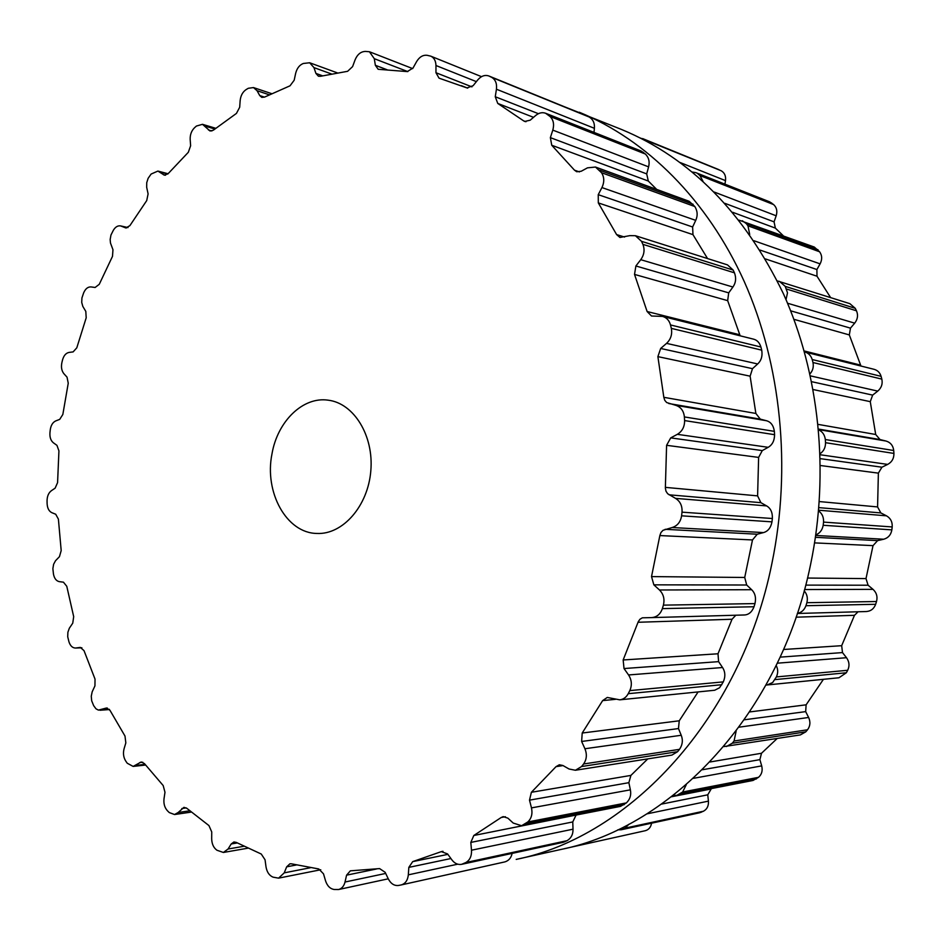 <?xml version="1.0" encoding="UTF-8"?>
<svg xmlns="http://www.w3.org/2000/svg" width="941" height="941" viewBox="0 0 941 941"><rect width="100%" height="100%" fill="white"/><g stroke="black" fill="none" stroke-linecap="round" stroke-linejoin="round"><path stroke-width="1.41" d="M771.914 563.412C740.673 719.042 629.635 836.714 516.197 859.404L560.895 849.476C672.262 827.092 780.383 713.701 810.613 564.341C780.383 713.701 672.262 827.092 560.895 849.476L516.197 859.404C629.635 836.714 740.673 719.042 771.914 563.412C791.734 467.536 781.065 364.343 744.331 281.724C707.173 199.28 646.232 139.691 579.28 112.238C646.232 139.691 707.173 199.28 744.331 281.724C781.065 364.343 791.734 467.536 771.914 563.412M564.012 106.58L621.672 129.529C690.259 157.994 744.155 212.701 783.371 293.651C819.317 373.236 829.809 472.3 810.613 564.341C829.809 472.3 819.317 373.236 783.371 293.651C744.155 212.701 690.259 157.994 621.672 129.529L564.012 106.58M365.52 51.414L369.437 51.755L374.295 58.683L375.353 65.294L378.188 69.293L407.324 71.587L413.04 67.999L416.604 61.6C419.463 56.907 422.98 54.813 427.143 55.307L430.755 56.154C434.072 57.695 435.801 60.824 435.965 65.517L435.965 72.728L439.024 78.138L466.959 87.925L473.147 85.666L477.746 79.926C481.18 75.962 484.886 74.645 488.85 75.974L491.637 77.327C495.472 79.585 497.071 83.549 496.436 89.219L495.26 96.747L497.765 103.439L523.572 120.824L524.702 121.46L530.195 120.189L535.735 115.449C538.97 112.814 542.251 112.073 545.592 113.249L550.014 116.461C553.461 119.836 554.378 124.388 552.802 130.117L550.367 137.633L551.744 145.255L574.481 170.168L576.704 171.744L581.173 171.274L587.478 167.839L595.488 167.039L601.499 172.697C604.345 177.108 604.487 182.06 601.934 187.565L598.241 194.669L598.311 202.903L616.59 234.568L619.919 237.461L629.858 235.638L635.41 235.709L641.527 241.331L642.891 244.342C644.938 249.624 644.232 254.74 640.75 259.692L635.881 265.985L634.528 274.419L647.114 311.518L651.513 316.011L662.546 316.399C666.581 317.564 669.239 320.422 670.498 324.951L671.321 328.374C672.415 334.278 670.827 339.278 666.557 343.371L660.676 348.464L657.888 356.627L663.828 397.314L664.746 400.313L666.675 402.548L675.65 405.289C680.802 406.947 683.719 410.829 684.389 416.934L684.601 420.58C684.648 426.767 682.225 431.354 677.344 434.33L670.721 437.883L666.593 445.316L665.358 488.026L665.969 491.178L667.663 493.743L675.52 498.365C680.249 501.341 682.413 505.94 682.013 512.163L681.59 515.821C680.566 521.961 677.426 525.854 672.168 527.525L663.005 530.301L660.935 532.559L659.853 535.57L651.525 576.598L653.854 584.843L659.465 589.983C663.534 594.124 664.84 599.17 663.393 605.145L662.37 608.615C660.417 614.167 656.853 617.155 651.678 617.602L642.35 617.814L639.951 619.249L638.269 621.695L623.154 659.97L624.024 668.545L628.553 674.956C631.776 679.99 632.187 685.213 629.8 690.6L628.235 693.682C626.271 697.305 623.448 699.351 619.766 699.833L607.263 697.446L602.64 700.61L582.208 733.027L581.632 741.461L584.926 748.742C587.184 754.376 586.725 759.469 583.573 763.998L581.573 766.539L575.422 770.256L569.058 769.009L562.883 765.492L559.33 764.774L556.037 766.644L531.383 792.287L529.501 800.144L531.477 807.884C532.724 813.789 531.489 818.494 527.772 821.975L521.596 825.727L513.198 823.046L507.881 818.152L503.2 816.623L501.188 817.506L473.817 835.49L470.818 842.418L471.5 850.205C471.77 856.075 469.877 860.18 465.83 862.532L461.619 864.332C457.891 864.955 454.644 863.473 451.868 859.851L447.575 853.922L441.329 851.629L412.699 861.627L408.829 867.379L408.323 874.848C407.712 880.353 405.348 883.705 401.231 884.928L398.619 885.446C394.338 885.975 390.915 883.799 388.327 878.941L385.151 872.307L379.588 868.59L350.358 870.837L346.582 875.165L345.018 882.023C343.947 886.175 341.795 888.669 338.56 889.527L334.326 889.504C330.22 888.916 327.292 886.034 325.551 880.835L323.504 873.836L318.776 868.966L291.522 863.838L289.946 863.791L286.664 866.837L284.229 872.86L278.583 878.141L273.09 877.165C269.291 875.589 266.938 872.154 266.009 866.861L265.056 859.792L261.269 854.04L236.215 842.383L233.933 841.972L231.204 843.971L228.075 849.005L223.393 852.464L216.971 850.252C213.595 847.817 211.831 844.006 211.678 838.807L211.737 831.926L208.937 825.575L186.789 808.295L183.954 807.343L178.19 812.483L174.532 814.53L169.274 812.577L167.51 810.848C164.64 807.719 163.475 803.685 164.016 798.744L164.981 792.263L163.181 785.547L144.444 763.61L141.197 761.987L133.151 766.421L127.258 763.245L125.8 761.163C123.483 757.47 122.906 753.341 124.071 748.789L125.835 742.884L124.988 736.038L110.015 710.384L106.509 707.997L98.417 710.114L95.982 708.808L93.677 705.679L91.689 700.833L91.265 696.246L92.171 691.847L94.947 685.86L95.029 679.096L84.02 650.654L80.373 647.42L75.468 648.043C72.504 647.937 70.352 645.914 68.999 641.962L67.717 636.786L67.893 632.246L69.328 628.235L72.751 623.165L73.692 616.649L66.776 586.302L63.435 582.173L59.33 581.656C56.284 581.009 54.319 578.468 53.449 574.01L52.872 568.646L53.613 564.282L55.507 560.742L59.448 556.684L61.189 550.579L58.401 519.138L55.707 514.233L51.814 512.669C48.956 511.257 47.379 508.246 47.109 503.658L47.05 500.918C47.121 496.283 48.544 492.896 51.332 490.743L55.119 488.179L57.577 482.627L58.93 450.88L56.931 445.34L53.366 442.776C50.767 440.635 49.626 437.259 49.955 432.637L50.249 429.908C50.908 425.332 52.731 422.344 55.707 420.933L59.718 419.368L62.835 414.475L68.246 383.222L67.034 377.165L63.882 373.683C61.636 370.872 60.965 367.19 61.871 362.65L62.518 360.003C63.753 355.592 65.917 353.063 69.011 352.428L73.127 351.899L76.797 347.817L86.196 317.811L85.807 311.4L82.82 306.401L81.726 302.449L81.926 297.979L83.643 292.886C85.431 288.746 87.889 286.758 91.006 286.923L95.112 287.476L99.264 284.311L112.497 256.352L112.967 249.718L110.485 243.049L110.156 239.543L110.956 235.038L113.332 230.298C115.367 226.922 117.79 225.464 120.589 225.911L125.812 227.945L129.87 225.664L146.725 200.574L148.102 193.905L146.678 187.283L146.725 182.719L148.137 178.296L151.125 174.05L157.9 171.074L164.381 175.179L168.121 173.673L188.318 152.301L190.623 145.773L190.176 139.48C190.011 134.692 191.47 130.764 194.54 127.729L196.422 126.047L202.491 124.318L210.031 131.011L213.336 130.187L236.45 113.402L239.684 107.25L240.155 100.593C240.696 95.559 242.707 91.877 246.213 89.524L248.318 88.278L253.494 87.572L257.034 90.701L259.74 95.57L261.798 97.382L264.55 97.099L290.04 85.796L294.18 80.232L295.639 73.41C296.921 68.305 299.485 64.988 303.331 63.47L309.671 62.765L313.953 67.599L315.917 73.41L318.411 76.209L320.481 76.292L347.617 71.304L352.593 66.611L355.098 59.848C357.168 54.849 360.25 52.061 364.32 51.496L365.52 51.414M271.984 453.868C264.115 492.237 286.476 533.182 316.952 533.453C342.724 534.77 368.002 506.117 370.813 470.888C373.953 435.683 353.84 403.207 328.209 400.184C302.943 396.349 277.489 421.368 271.984 453.868M586.149 115.602L589.278 117.06C593.112 119.507 594.818 123.259 594.394 128.305L594.006 132.387M545.592 113.249L641.197 151.054L645.42 154.053C648.82 157.559 649.878 161.828 648.596 166.863L646.702 173.897L648.302 181.037L656.724 189.435M595.488 167.039L689.141 201.28L694.811 206.526C697.563 210.984 697.869 215.607 695.728 220.37L692.623 226.993L692.964 234.638L707.561 258.575M635.41 235.709L727.487 264.88L733.145 270.055L734.462 272.831C736.391 278.065 735.874 282.806 732.921 287.029L728.699 292.863L727.675 300.649L740.155 335.808M662.546 316.399L753.659 339.183C757.152 340.089 759.563 342.7 760.916 347.017L761.716 350.158C762.68 355.933 761.328 360.532 757.67 363.967L752.494 368.672L750.118 376.177L755.87 413.464L760.293 419.133L766.48 420.733C770.879 421.956 773.514 425.497 774.361 431.354L774.572 434.695C774.478 440.694 772.338 444.905 768.162 447.316L762.281 450.598L758.622 457.408L757.599 495.872L760.893 502.67L766.621 505.905C770.679 508.293 772.596 512.492 772.373 518.515L771.985 521.855C770.82 527.748 768.009 531.312 763.527 532.582L757.234 534.217L752.494 539.946L744.719 577.468L746.695 585.008L751.647 589.713C755.141 593.136 756.258 597.758 754.976 603.593L754.012 606.757C751.941 612.038 748.707 614.779 744.319 614.979L743.966 614.979M735.815 615.226L732.039 619.249L718.007 653.772L718.606 661.641L722.547 667.522C725.299 671.78 725.558 676.567 723.311 681.884L719.524 687.777L714.69 690.247L619.766 699.833M582.208 733.027L679.249 720.794L698.081 691.953M679.249 720.794L678.473 728.557L681.225 735.274C683.131 740.108 682.554 744.802 679.508 749.342L677.614 751.683L671.898 755.094L575.422 770.256M531.383 792.287L630.905 775.408L647.773 758.893M630.905 775.408L628.87 782.677L630.376 789.84C631.376 794.969 630.047 799.321 626.388 802.896L620.542 806.366L521.596 825.727M473.817 835.49L576.939 814.894M575.88 815.494L572.763 821.94L573.022 829.186C573.128 834.338 571.163 838.172 567.105 840.666L563.071 842.36L461.619 864.332M512.127 853.393C511.198 857.816 508.81 860.65 504.964 861.874L401.337 884.905M640.433 138.056L721.112 170.721C724.57 172.697 726.04 176.002 725.499 180.625L724.923 184.154M692.317 172.038L695.787 172.626L769.656 201.833L773.62 204.585C776.701 207.443 777.56 211.172 776.184 215.795L774.067 221.853L775.349 228.098L783.218 235.685M739.061 220.159L814.283 247.048L819.623 251.788C822.163 255.446 822.328 259.469 820.105 263.868L816.894 269.538L817 276.219L830.597 297.556M777.313 280.912L849.864 303.661L855.263 308.33L856.475 310.801C858.31 315.106 857.71 319.222 854.699 323.151L850.464 328.138L849.323 334.925L860.956 366.025M804.473 351.899L874.095 369.319C877.635 370.331 879.964 372.671 881.094 376.341L881.835 379.117C882.823 383.881 881.458 387.88 877.753 391.103L872.648 395.114L870.272 401.654L875.695 434.495L880 439.553L886.046 441.047C890.539 442.435 893.103 445.587 893.715 450.504L893.926 453.433C893.997 458.408 891.927 462.066 887.681 464.407L881.929 467.207L878.376 473.135L877.577 506.928L880.847 512.927L886.469 515.821C890.598 518.244 892.503 521.937 892.197 526.936L891.856 529.865C890.998 534.782 888.28 537.899 883.717 539.228L877.588 540.628L873.025 545.639L866.002 578.597L868.084 585.22L873.013 589.348C876.577 592.665 877.741 596.723 876.518 601.522L875.648 604.298C873.977 608.756 870.884 611.168 866.379 611.532L797.333 613.485M858.074 611.768L854.487 615.308L841.677 645.691L842.489 652.583L846.5 657.712C849.347 661.746 849.735 665.934 847.688 670.286L846.335 672.768L838.949 677.767L766.021 685.072M823.422 679.331L806.119 704.821L805.672 711.619L808.625 717.465C810.636 721.982 810.272 726.087 807.519 729.781L805.778 731.839L800.368 734.909L723.805 746.589M777.101 738.567L761.504 753.259L759.881 759.646L761.692 765.88C762.845 770.632 761.775 774.455 758.493 777.337L753.023 780.454L676.85 795.357L673.356 795.357M711.384 788.605L707.761 794.816L708.432 801.132C708.726 805.896 707.056 809.26 703.433 811.236L699.657 812.777L621.107 829.786L617.778 829.833M651.572 823.187C650.831 827.245 648.737 829.75 645.303 830.703L564.612 848.629M642.632 138.586L718.995 169.698M647.784 141.891L643.044 138.774M695.787 172.626L771.691 203.021M702.998 181.284L699.939 175.544L697.94 173.885M742.308 220.723L746.284 223.617L818.011 249.741M749.706 234.497L747.966 225.805L746.284 223.617M779.407 281.335L785.217 286.37L855.263 308.33M786.029 299.626L787.499 292.816L785.217 286.37M804.59 351.934C808.331 352.887 810.871 355.427 812.212 359.533L881.094 376.341M809.966 373.871C812.824 370.742 813.836 366.955 812.977 362.52L812.212 359.533M818.611 429.884C822.458 431.578 824.692 434.801 825.328 439.529L893.715 450.504M820.105 453.656C823.728 451.198 825.539 447.54 825.539 442.693L825.328 439.529M818.588 510.939C822.128 513.48 823.787 517.197 823.551 522.102L892.197 526.936M815.812 534.888C819.823 533.3 822.281 530.089 823.187 525.278L823.551 522.102M804.19 590.866C807.084 594.124 807.978 598.076 806.872 602.699L876.518 601.522M797.368 613.367C801.426 612.615 804.284 610.062 805.943 605.71L806.872 602.699M776.184 665.51C778.113 669.18 778.183 672.991 776.384 676.932L847.688 670.286M766.939 685.013L772.655 682.531L776.384 676.932M736.133 731.145L734.074 741.002L807.519 729.781M726.44 746.531L732.251 743.225L734.074 741.002M686.236 784.759L682.625 792.016L758.493 777.337M676.85 795.357L682.625 792.016M628.941 824.222L625.047 828.151L703.433 811.236M621.107 829.786L625.047 828.151M374.295 58.683L407.841 71.622M375.353 65.294L387.069 69.752M315.917 73.41L322.563 75.798M313.953 67.599L331.326 73.916M435.965 65.517L476.381 81.632M435.965 72.728L471.947 86.878M259.74 95.57L264.48 97.135M257.034 90.701L269.244 94.782M489.296 76.174L587.019 115.955M491.637 77.327L589.278 117.06M496.436 89.219L594.394 128.305M495.26 96.747L538.405 113.685M497.765 103.439L533.535 117.331M523.572 120.824L525.96 121.742M208.467 129.964L211.878 130.975M205.185 126.129L214.819 129.011M547.874 114.626L643.362 152.336M550.014 116.461L645.42 154.053M552.802 130.117L648.596 166.863M550.367 137.633L646.702 173.897M551.744 145.255L648.302 181.037M574.481 170.168L579.421 171.921M163.369 174.685L165.51 175.238M159.664 171.932L167.757 174.05M599.688 170.227L693.07 204.244M601.499 172.697L694.811 206.526M601.934 187.565L695.728 220.37M598.241 194.669L692.623 226.993M598.311 202.903L692.964 234.638M616.59 234.568L624.577 237.061M125.353 227.804L126.282 228.016M121.377 226.158L127.905 227.604M641.527 241.331L733.145 270.055M642.891 244.342L734.462 272.831M640.75 259.692L732.921 287.029M635.881 265.985L728.699 292.863M634.528 274.419L727.675 300.649M647.114 311.518L739.744 334.773M670.498 324.951L760.916 347.017M671.321 328.374L761.716 350.158M666.557 343.371L757.67 363.967M660.676 348.464L752.494 368.672M657.888 356.627L750.118 376.177M663.828 397.314L755.87 413.464M668.733 403.524L760.293 419.133M675.65 405.289L766.48 420.733M684.389 416.934L774.361 431.354M684.601 420.58L774.572 434.695M677.344 434.33L768.162 447.316M670.721 437.883L762.281 450.598M666.593 445.316L758.622 457.408M665.381 487.367L757.599 495.872M669.086 494.813L760.893 502.67M675.52 498.365L766.621 505.905M682.013 512.163L772.373 518.515M681.59 515.821L771.985 521.855M672.168 527.525L763.527 532.582M665.134 529.312L757.234 534.217M659.853 535.57L752.494 539.946M651.525 576.598L744.719 577.468M653.854 584.843L746.695 585.008M659.465 589.983L751.647 589.713M663.393 605.145L754.976 603.593M662.37 608.615L754.012 606.757M638.045 622.272L732.039 619.249M623.154 659.97L718.007 653.772M624.024 668.545L718.606 661.641M628.553 674.956L722.547 667.522M629.8 690.6L723.311 681.884M628.235 693.682L721.841 684.707M602.64 700.61L615.473 699.328M581.632 741.461L678.473 728.557M584.926 748.742L681.225 735.274M583.573 763.998L679.508 749.342M581.573 766.539L677.614 751.683M75.927 648.008L81.855 647.784M556.037 766.644L563.047 765.574M529.501 800.144L628.87 782.677M531.477 807.884L630.376 789.84M527.772 821.975L626.388 802.896M525.478 823.869L624.201 804.649M101.475 709.902L109.285 709.314M105.639 708.208L107.392 708.079M501.188 817.506L505.388 816.729M470.818 842.418L572.763 821.94M471.5 850.205L573.022 829.186M465.83 862.532L567.105 840.666M463.36 863.732L564.741 841.795M135.727 765.409L145.043 764.374M139.703 762.575L142.761 762.245M441.329 851.629L442.988 851.299M412.699 861.627L447.892 854.357M408.829 867.379L450.904 858.533M408.323 874.848L457.702 864.191M178.19 812.483L189.753 810.813M181.836 808.531L186.259 807.896M346.582 875.165L376.435 869.002M345.018 882.023L385.692 873.436M228.075 849.005L243.825 846.288M231.204 843.971L237.273 842.948M286.664 866.837L296.297 864.979M284.229 872.86L310.33 867.743M645.255 139.844L721.112 170.721M680.131 162.522L725.499 180.625M699.939 175.544L773.62 204.585M714.243 192.046L776.184 215.795M724.935 203.35L774.067 221.853M732.698 212.301L775.349 228.098M747.966 225.805L819.623 251.788M754.012 240.755L820.105 263.868M760.046 250.071L816.894 269.538M765.409 258.916L817 276.219M786.488 289.016L856.475 310.801M787.57 303.237L854.699 323.151M790.663 310.812L850.464 328.138M793.922 319.317L849.323 334.925M804.214 350.958L860.58 365.108M812.977 362.52L881.835 379.117M810.401 375.882L877.753 391.103M811.624 381.681L872.648 395.114M813.13 389.539L870.272 401.654M818.082 424.379L875.695 434.495M818.541 429.072L880 439.553M818.588 429.59L886.046 441.047M825.539 442.693L893.926 453.433M820.14 454.75L887.681 464.407M820.258 458.643L881.929 467.207M820.376 465.513L878.376 473.135M819.329 501.565L877.577 506.928M818.87 507.622L880.847 512.927M818.646 510.21L886.469 515.821M823.187 525.278L891.856 529.865M815.729 535.464L883.717 539.228M815.459 537.323L877.588 540.628M814.6 542.886L873.025 545.639M807.507 578.045L866.002 578.597M805.731 585.114L868.084 585.22M804.555 589.548L873.013 589.348M805.943 605.71L875.648 604.298M796.086 617.19L854.487 615.308M783.559 649.49L841.677 645.691M780.136 657.136L842.489 652.583M777.301 663.193L846.5 657.712M774.961 679.614L846.335 672.768M749.73 711.925L806.119 704.821M744.39 719.783L805.672 711.619M739.073 727.181L808.625 717.465M732.251 743.225L805.778 731.839M710.02 761.987L761.504 753.259M702.433 769.738L759.881 759.646M693.435 778.336L761.692 765.88M680.496 793.686L756.47 778.901M671.556 796.756L710.408 789.134M661.617 804.096L707.761 794.816M646.902 813.871L708.432 801.132M622.754 829.233L701.233 812.259M412.676 68.599L369.437 51.755M337.231 72.833L309.671 62.765M481.521 76.668L430.755 56.154M467.712 88.136L461.337 85.643M586.584 115.767L488.85 75.974M271.62 93.641L253.494 87.572M215.736 128.294L202.491 124.318M168.063 173.744L157.9 171.074M128 227.557L120.589 225.911M744.319 614.979L651.678 617.602M81.891 647.808L75.468 648.043M109.474 709.538L99.969 710.255M145.573 765.033L133.151 766.421M504.964 861.874L401.231 884.928M191.282 812.095L174.532 814.53M388.268 878.812L338.56 889.527M247.812 848.206L223.393 852.464M320.752 869.755L278.583 878.141M645.303 830.703L564.518 848.653"/></g></svg>
